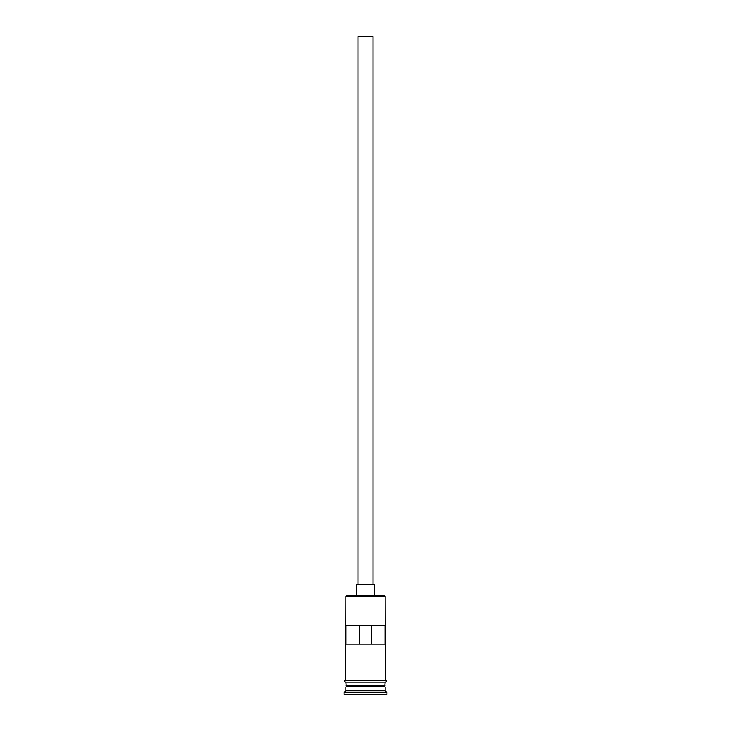<?xml version="1.0" encoding="UTF-8"?>
<svg xmlns="http://www.w3.org/2000/svg" width="731" height="731" viewBox="0 0 731 731"><rect width="100%" height="100%" fill="white"/><g stroke="black" fill="none" stroke-linecap="round" stroke-linejoin="round"><path stroke-width="1.1" d="M345.927 596.414L346.677 595.674L384.323 595.674L385.073 596.414L345.927 596.414L345.745 680.287L385.255 680.287A0.932 0.932 0 0 1 386.187 681.219A0.932 0.932 0 0 1 385.255 682.151L345.745 682.151A0.932 0.932 0 0 1 344.813 681.219A0.932 0.932 0 0 1 345.745 680.287M358.044 584.489L358.044 36.55L372.956 36.55L372.956 584.489M356.18 595.674L356.18 584.489L374.82 584.489L374.82 595.674M346.302 686.619L384.698 686.619M345.927 682.151L346.302 686.254M385.073 682.151L384.698 686.254M385.073 686.994L385.073 690.722L345.927 690.722L344.063 692.586L344.063 694.45L386.937 694.45L386.937 692.586L344.063 692.586M385.073 690.722L386.937 692.586M384.945 644.13L384.945 625.489L346.055 625.489L346.055 644.13L384.945 644.13M385.073 596.414L385.255 680.287M385.073 685.879L345.927 685.879M345.927 686.994L345.927 690.722M359.369 644.13L359.369 625.489M371.631 625.489L371.631 644.13"/></g></svg>
